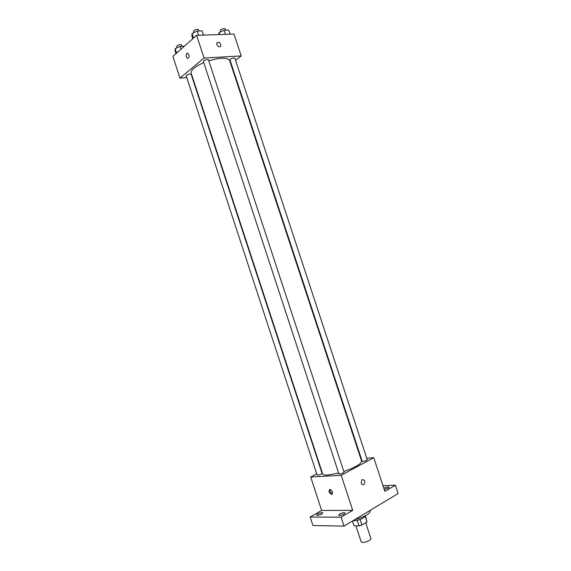 <?xml version="1.0" encoding="UTF-8"?>
<svg xmlns="http://www.w3.org/2000/svg" width="571" height="571" viewBox="0 0 571 571"><rect width="100%" height="100%" fill="white"/><g stroke="black" fill="none" stroke-linecap="round" stroke-linejoin="round"><path stroke-width="0.86" d="M355.911 525.827L361.179 541.865L362.592 542.45C367.196 541.936 369.979 540.673 370.936 538.66L365.697 522.722M365.262 516.548L367.025 521.908L365.497 516.234M367.025 521.908L361.928 525.034L359.066 525.884L354.013 525.791L352.407 521.052M360.101 519.467L361.928 525.034M352.443 521.023L354.013 525.791M357.239 520.331L359.066 525.884M365.661 515.613L363.627 517.826C359.737 519.91 356.161 520.88 352.899 520.752M354.777 519.624C364.505 516.912 369.68 514.014 370.301 510.924L370.129 510.388M382.984 485.671L395.382 485.207L398.13 493.537L344.013 526.105L312.929 525.506L310.153 517.019L321.659 510.467L352.721 510.353L341.094 517.212L344.013 526.105M395.382 485.207L384.875 491.395L373.748 457.685L341.208 475.315L352.721 510.353M361.2 483.073L361.928 479.711C364.755 479.626 365.44 481.21 363.991 484.451C362.813 485.107 361.886 484.651 361.2 483.073C361.886 484.651 362.813 485.107 363.991 484.451L363.991 484.451C365.44 481.21 364.755 479.626 361.928 479.711M344.077 514.064C341.379 515.363 339.545 515.72 338.56 515.156L339.581 514.057C342.272 512.772 344.106 512.415 345.084 512.979L344.077 514.064M321.78 514.028C319.175 515.263 317.426 515.62 316.512 515.106L317.569 514.021C320.16 512.794 321.908 512.437 322.815 512.958L321.78 514.028M341.094 517.212L310.153 517.019M341.208 475.315L310.688 476.999L321.659 510.467M310.688 476.999L316.712 473.837M383.812 488.184C386.396 487.006 388.159 486.67 389.108 487.177L388.273 488.084L384.212 489.39M203.776 62.66C199.7 64.387 196.481 66.215 194.133 68.149C191.763 70.154 190.785 71.846 191.199 73.231L322.658 473.887C323 474.822 324.685 475.208 327.697 475.058L338.632 473.052M343.835 471.482C355.44 467.335 361.364 463.866 361.607 461.082L229.656 60.59C227.458 57.371 220.506 57.443 208.8 60.804M360.815 458.684L361.322 458.641M366.753 458.228L373.748 457.685M339.588 474.001C341.972 473.595 343.464 472.974 344.049 472.138L208.486 59.855C207.451 59.263 205.888 59.584 203.797 60.819L203.397 61.518L338.889 473.837L339.588 474.001M362.92 461.418C365.24 461.004 366.675 460.419 367.224 459.648L234.902 58.263C233.932 57.721 232.433 58.042 230.399 59.227L229.956 59.941L362.185 461.268L362.92 461.418M322.108 473.43C320.666 474.665 319.011 475.222 317.126 475.101L186.175 75.765C187.502 74.251 189.151 73.73 191.121 74.187L322.108 473.43M329.931 489.361L330.102 489.368C332.786 491.281 333.221 492.937 331.401 494.35C328.81 492.609 328.318 490.946 329.931 489.361M332.45 493.765C330.552 492.916 329.774 491.453 330.109 489.368M235.587 60.34L241.212 55.922L204.061 58.042L179.986 78.12L186.781 77.606M192.113 77.206L192.498 77.178M230.805 64.088L231.219 63.766M204.061 58.042L196.602 35.338L234.003 34.053L241.212 55.922M216.816 44.517L216.844 42.775C219.307 41.576 220.649 42.682 220.863 46.087C219.485 47.407 218.136 46.879 216.816 44.517C218.129 46.879 219.478 47.407 220.863 46.087L220.863 46.087C220.642 42.682 219.307 41.583 216.837 42.775M196.602 35.338L172.87 56.408L179.986 78.12M186.853 53.389L187.873 53.224C189.672 55.822 189.529 57.55 187.438 58.406C185.953 56.943 185.761 55.273 186.853 53.389L187.873 53.224C189.672 55.822 189.529 57.55 187.445 58.406C185.96 56.943 185.761 55.273 186.86 53.389M184.419 46.151L180.101 46.344L175.176 48.713L175.076 50.84L175.989 53.631M180.101 46.344L181.021 49.163M175.176 48.713L176.61 53.089M177.017 47.828L176.603 46.558L176.946 45.873C178.944 44.638 180.479 44.345 181.542 44.988L181.963 46.258M203.469 35.102L202.077 30.877L197.223 31.02L192.092 33.511L191.863 35.816L192.812 38.7M197.223 31.02L198.622 35.274M192.092 33.511L193.576 38.021M193.904 32.633L193.498 31.384L193.876 30.613C195.939 29.328 197.509 29.028 198.58 29.713L198.994 30.97M230.07 34.189L228.707 30.07L224.11 30.213L219.043 32.633L218.686 34.581M224.11 30.213L225.474 34.346M219.043 32.633L219.671 34.545M220.699 31.84L220.292 30.598L220.706 29.82C222.719 28.579 224.225 28.279 225.224 28.914L225.638 30.163M332.443 493.765L331.401 494.35"/></g></svg>
